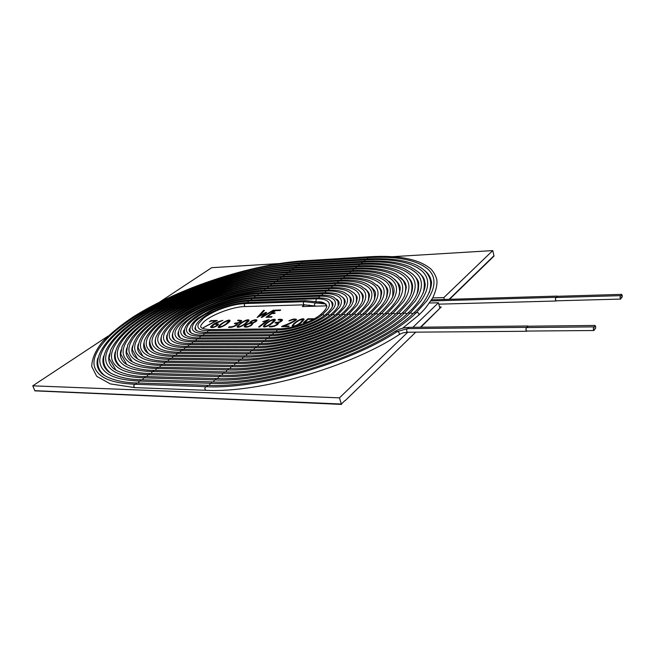 <?xml version="1.0" encoding="UTF-8"?>
<svg xmlns="http://www.w3.org/2000/svg" width="655" height="655" viewBox="0 0 655 655"><rect width="100%" height="100%" fill="white"/><g stroke="black" fill="none" stroke-linecap="round" stroke-linejoin="round"><path stroke-width="0.98" d="M292.179 326.198L292.171 326.157C293.448 322.35 303.306 317.2 304.1 319.378M301.341 322.62C299.564 324.487 292.81 327.86 292.138 326.051C293.465 322.08 303.83 316.922 304.108 319.419L301.341 322.62M289.101 320.811C292.736 319.059 295.233 318.666 296.576 319.624C293.735 321.99 289.346 324.151 283.41 326.141L289.101 326.165M281.707 326.698L282.289 326.264C287.946 324.274 292.335 322.178 295.454 319.984L295.421 319.886C294.324 319.222 292.466 319.525 289.854 320.794L288.888 320.811C292.826 318.903 295.389 318.518 296.576 319.648M283.41 326.141L289.232 326.059L288.552 326.608L281.535 326.698L282.256 326.157C287.913 324.168 292.302 322.08 295.421 319.886M277.63 324.552C274.936 326.346 272.136 327.099 269.213 326.82L269.901 326.28C273.659 326.362 276.222 325.388 277.605 323.357L275.043 322.923L275.714 322.391C278.408 322.465 280.291 321.769 281.38 320.32L278.056 319.869L278.727 319.345C280.782 319.141 282.051 319.329 282.518 319.902C282.231 320.966 280.88 321.867 278.457 322.587L278.834 322.964L277.63 324.552M263.384 326.485L263.416 326.583C264.718 322.964 274.601 317.781 275.305 319.869C275.378 320.459 274.412 321.515 272.431 323.071C270.597 324.88 264.047 328.147 263.384 326.485C264.743 322.702 275.092 317.503 275.313 319.894M262.991 321.711L269.008 319.607M258.774 326.968L267.043 320.573L262.68 321.72L269.139 319.501L259.511 326.968L258.602 326.976L267.011 320.467M245.478 326.354C246.788 327.082 248.654 326.681 251.078 325.158L251.946 323.775C251.594 322.268 244.929 325.101 245.437 326.247C246.739 326.984 248.613 326.591 251.045 325.06L251.978 323.889M250.873 322.596C251.848 323.177 253.297 322.849 255.229 321.605L255.917 320.582C253.829 320.164 252.134 320.803 250.84 322.489C251.798 323.079 253.256 322.751 255.196 321.507L255.949 320.68M249.874 322.94L249.866 322.899C251.52 320.655 253.886 319.755 256.956 320.205C256.858 321.171 255.425 322.113 252.674 323.054L252.977 323.423M252.674 323.054L252.986 323.464L251.422 325.379C248.065 327.189 245.658 327.623 244.192 326.665L244.225 326.763C244.675 325.412 246.607 324.225 250.013 323.193L249.833 322.8C249.35 321.384 256.433 318.633 256.956 320.229M237.135 326.992L237.135 326.968C238.445 323.529 248.368 318.305 248.99 320.32C249.064 320.885 248.065 321.933 246.01 323.488C244.143 325.232 237.749 328.417 237.102 326.87C238.469 323.283 248.835 318.035 248.99 320.336M237.642 323.243L237.945 323.554L236.66 325.15C233.941 326.886 231.231 327.615 228.529 327.344L229.234 326.82C232.844 326.886 235.35 325.92 236.758 323.938L234.4 323.562L235.088 323.054C237.65 323.111 239.493 322.432 240.606 321.007L237.544 320.606L238.232 320.09L241.72 320.582C241.163 321.769 239.804 322.661 237.642 323.243L237.945 323.562M237.716 320.606L238.264 320.189L241.72 320.565M234.572 323.562L235.12 323.152C237.691 323.21 239.525 322.53 240.639 321.106L240.606 321.015M228.701 327.344L229.266 326.919C232.877 326.984 235.391 326.018 236.791 324.037L236.791 324.037M219.319 326.804L219.327 326.82C221.136 327.001 223.412 326.026 226.155 323.906L228.882 321.007C226.597 320.246 219.818 324.921 219.294 326.722C221.095 326.902 223.38 325.928 226.122 323.807L228.914 321.097M218.221 327.254L218.213 327.246C219.531 323.922 229.479 318.682 230.036 320.647C230.11 321.187 229.094 322.227 226.99 323.791C225.091 325.494 218.819 328.613 218.18 327.148C219.564 323.676 229.921 318.42 230.036 320.655M217.542 325.469C214.21 327.525 211.86 328.065 210.468 327.082C212.58 324.151 216.707 321.916 222.856 320.36L215.323 323.644L218.598 324.168L217.542 325.469M210.468 327.082L210.501 327.181C212.556 324.323 216.625 322.088 222.708 320.467M218.598 324.151L215.323 323.644M216.641 325.519L217.419 324.512L214.57 324.184L211.573 326.73C212.572 327.443 214.259 327.033 216.641 325.519L217.452 324.61M211.606 326.829L211.606 326.829C212.605 327.541 214.291 327.132 216.674 325.617M209.387 321.793L211.041 320.598L217.28 320.483L203.263 327.672L215.56 321.007L211.188 321.081L209.387 321.793M263.335 316.037L273.364 310.175L274.281 310.159L261.951 317.388L261.255 317.397L264.841 313.409L257.137 317.487L263.523 310.437L264.44 310.404L259.372 316.095L265.521 312.476L266.626 312.443L263.367 316.136L274.109 310.265M304.485 304.829L302.315 306.548L326.861 305.86M429.483 303.019L438.441 302.766L412.904 327.303M444.344 299.466L443.861 297.566L432.758 297.91M374.316 299.728L374.316 299.728C376.322 285.465 364.794 278.948 339.748 280.176L338.987 281.134M351.064 300.457L350.564 300.473M344.931 300.645L344.317 300.661M338.365 300.85L337.784 300.866M443.861 297.566L492.765 250.587L392.509 256.686M278.539 263.613L211.688 267.682L159.894 301.873M107.903 336.203L32.75 385.828L339.462 397.847L407.787 332.216M267.567 316.783L272.079 316.684L271.44 317.184L266.028 317.29L275.321 310.151L280.708 310.011L280.053 310.519L275.558 310.634L272.431 313.041L275.223 312.975L274.56 313.491L271.768 313.548L267.567 316.783L271.948 316.791M244.192 326.665C244.643 325.314 246.575 324.127 249.981 323.095M306.45 322.538L303.396 322.489L307.924 318.805L313.663 318.698L313.008 319.239L308.243 319.321L305.034 321.933L307.67 322.031M439.538 307.031L441.224 306.982L420.404 327.213L439.865 308.308L438.441 302.766M32.75 385.828L34.805 390.675L341.353 404.037L339.462 397.847M341.353 404.037L344.759 400.729M300.367 322.637L302.888 319.755C300.563 318.633 293.645 323.685 293.301 325.65C293.8 326.976 299.032 323.971 300.367 322.637L302.921 319.861M245.117 323.505L247.819 320.68C245.51 319.845 238.707 324.61 238.223 326.452C238.682 327.59 243.742 324.749 245.117 323.505L247.852 320.778M238.256 326.542L238.264 326.55C238.715 327.688 243.775 324.847 245.15 323.603M271.498 323.087L274.126 320.238C271.8 319.263 264.939 324.168 264.538 326.075C265.029 327.279 270.163 324.372 271.498 323.087L274.158 320.336M264.571 326.174L264.571 326.174C265.062 327.385 270.196 324.479 271.53 323.193M269.377 326.812L269.901 326.28M269.934 326.378C273.692 326.46 276.254 325.494 277.638 323.464L277.605 323.341M275.206 322.915L275.714 322.391M275.747 322.497C278.44 322.563 280.324 321.875 281.413 320.418L281.413 320.418M278.219 319.869L278.727 319.345M278.76 319.444L282.51 319.877M293.342 325.756C293.866 327.066 299.073 324.069 300.399 322.735M307.523 322.088L305.034 321.933M303.56 322.489L307.924 318.805M307.956 318.903L313.532 318.805M449.543 299.31L494.026 256.048L449.109 299.319L493.952 255.737L492.765 250.587M309.717 306.344L309.307 305.017M209.559 321.785L211.074 320.696L217.141 320.582M203.484 327.672L215.56 321.007M272.431 313.041L275.092 313.082M266.2 317.29L275.354 310.249L280.569 310.118M259.372 316.095L266.536 312.541M257.268 317.487L263.556 310.535L264.35 310.511M261.378 317.397L264.841 313.409M528.249 326.198L526.702 327.361C525.637 328.671 525.654 329.973 526.743 331.266L527.128 331.053M556.439 297.509L556.095 297.321C555.162 298.574 555.186 299.81 556.185 301.013L556.521 300.809M557.479 296.281L556.447 297.509M621.038 295.986L621.603 294.373C622.406 295.495 622.438 296.633 621.685 297.796L621.308 297.46L620.743 299.073C619.933 297.951 619.908 296.813 620.662 295.651L621.038 295.986M208.626 330.693L209.633 329.604C199.153 328.654 199.308 326.706 202.984 322.759C208.732 315.988 231.723 306.638 245.265 306.54C243.979 305.582 243.947 304.591 245.166 303.568C237.7 303.912 229.496 305.754 220.563 309.086C216.51 310.544 207.504 314.891 203.418 318.305L198.653 323.57C197.392 325.871 197.695 327.697 199.562 329.039L200.34 329.498M247.656 302.528L248.573 301.071C237.38 301.701 225.516 304.772 212.973 310.29C200.807 316.561 194.167 321.441 193.061 324.929C191.571 327.672 191.94 329.85 194.183 331.446L195.116 331.995M251.037 300.039L251.946 298.598C238.977 299.351 225.222 302.913 210.697 309.291C196.885 315.505 188.419 323.333 187.469 326.321C185.742 329.506 186.184 332.028 188.804 333.886L189.884 334.517M254.394 297.575L255.294 296.15C230.061 296.707 188.517 314.032 181.877 327.729C179.904 331.365 180.428 334.238 183.433 336.359L184.669 337.071M257.726 295.135L258.61 293.718C245.183 294.439 230.552 297.788 214.717 303.756C206.071 307.138 198.391 310.896 191.678 315.022C184.432 319.648 179.298 324.364 176.269 329.178C174.074 333.248 174.672 336.474 178.062 338.856L179.445 339.65M261.026 292.711L261.902 291.303C246.902 292.138 230.593 295.896 212.973 302.577C203.369 306.368 194.846 310.56 187.404 315.17C179.765 320.033 174.189 325.191 170.652 330.652C168.229 335.163 168.908 338.741 172.699 341.386L174.23 342.254M264.301 290.304L265.169 288.912C248.417 289.887 230.273 294.12 210.722 301.619C200.07 305.877 190.671 310.576 182.532 315.726C174.615 320.868 168.777 326.337 165.035 332.151C162.383 337.112 163.144 341.042 167.344 343.949L169.015 344.89M267.543 287.922L268.403 286.546C231.829 288.249 173.624 310.102 159.411 333.682C156.52 339.085 157.38 343.367 161.99 346.536L163.807 347.551M270.769 285.555L271.612 284.188C230.863 285.514 164.904 312.918 153.769 335.237C150.658 341.083 151.616 345.725 156.635 349.164L158.592 350.245M273.962 283.206L274.797 281.863C230.937 283.369 160.172 312.754 148.128 336.826C144.788 343.114 145.844 348.116 151.28 351.817L153.442 352.996M277.13 280.88L277.957 279.546C230.969 281.257 155.44 312.615 142.471 338.438C138.909 345.177 140.064 350.531 145.934 354.502L148.235 355.755M280.274 278.572L281.093 277.253C230.978 279.169 150.699 312.484 136.805 340.084C133.014 347.273 134.283 352.988 140.596 357.221L143.027 358.539M283.386 276.279L284.204 274.969C230.969 277.114 145.967 312.378 131.131 341.754C127.119 349.393 128.495 355.469 135.257 359.972L137.828 361.355M286.481 274.011L287.283 272.717C230.928 275.092 141.226 312.279 125.449 343.449C121.208 351.555 122.698 357.99 129.919 362.764L132.621 364.205M289.551 271.76L290.345 270.474C230.855 273.094 136.494 312.198 119.75 345.185C115.288 353.741 116.893 360.537 124.581 365.588L127.422 367.095M292.589 269.524L293.375 268.247C230.765 271.121 131.761 312.132 114.044 346.945C109.352 355.952 111.088 363.124 119.243 368.446L122.215 370.01M295.61 267.305L296.387 266.045C230.642 269.18 127.021 312.083 108.329 348.73C103.408 358.203 105.275 365.744 113.913 371.336L117.016 372.957M298.606 265.111L299.376 263.859C230.503 267.273 122.289 312.042 102.589 350.548C97.448 360.487 99.445 368.397 108.583 374.267L111.808 375.945M301.578 262.925L302.34 261.689C230.339 265.381 117.548 312.017 96.85 352.398C91.479 362.805 93.616 371.09 103.261 377.239L106.601 378.967M324.643 315.325L322.465 314.654L327.868 308.996C329.932 305.688 329.85 303.093 327.606 301.226L326.55 300.547M329.85 315.227L327.639 314.547L333.649 308.218C336.072 304.354 335.966 301.316 333.329 299.122L332.06 298.295M335.09 315.129L332.863 314.441L339.446 307.473C342.229 303.044 342.106 299.564 339.077 297.043L337.595 296.068M340.371 315.03L338.119 314.334L345.242 306.753C348.394 301.767 348.255 297.845 344.849 294.987L343.146 293.866M345.693 314.924L343.416 314.228L351.047 306.073C354.568 300.522 354.429 296.15 350.63 292.965L348.714 291.688M351.055 314.826L348.755 314.122L356.852 305.435C360.758 299.302 360.61 294.48 356.435 290.959L354.298 289.543M356.467 314.719L354.134 314.015L362.665 304.821C366.956 298.115 366.816 292.834 362.256 288.986L359.906 287.406M361.912 314.613L359.554 313.901L368.487 304.248C373.162 296.961 373.039 291.221 368.102 287.037L365.523 285.302M367.406 314.506L365.015 313.794L374.308 303.715C379.392 295.831 379.278 289.633 373.956 285.113L371.164 283.222M372.941 314.4L370.525 313.68L380.137 303.224C385.631 294.734 385.533 288.069 379.834 283.214L376.822 281.159M378.516 314.294L376.076 313.565L385.967 302.766C391.886 293.677 391.805 286.53 385.729 281.331L382.495 279.12M384.133 314.187L381.668 313.45L391.805 302.348C398.15 292.646 398.101 285.023 391.649 279.48L388.186 277.106M389.799 314.081L387.302 313.344L397.651 301.963C404.438 291.639 404.413 283.541 397.585 277.654L393.892 275.108M395.514 313.974L392.984 313.229L403.496 301.636C410.734 290.673 410.75 282.084 403.537 275.845L399.607 273.135M401.269 313.86L398.715 313.115L409.35 301.341C417.055 289.747 417.112 280.651 409.514 274.068L405.355 271.178M407.074 313.753L404.487 312.992L415.204 301.095C423.392 288.847 423.49 279.251 415.507 272.308L411.119 269.246M412.92 313.639L410.308 312.877L421.067 300.891C429.745 287.979 429.893 277.876 421.525 270.572L416.907 267.338M416.351 312.599L426.937 300.735C436.115 287.144 436.328 276.525 427.559 268.861L422.712 265.447M527.16 327.565L527.873 326.206L595.027 325.453C595.927 326.657 595.935 327.868 595.076 329.08L594.675 328.753L594.011 330.513C593.119 329.301 593.102 328.089 593.97 326.87L594.372 327.205L595.027 325.453M594.011 330.513L526.743 331.062C525.768 329.899 525.752 328.736 526.702 327.565L593.97 326.87M556.529 297.509L557.143 296.297L621.603 294.373M620.743 299.073L556.177 300.817C555.293 299.736 555.268 298.639 556.095 297.517L620.662 295.651M420.854 327.213L441.224 306.982M415.769 332.151L345.07 400.745M341.468 404.413L35.157 390.691M341.427 404.291L34.887 390.863M407.959 328.605L408.851 327.344L527.873 325.994M396.783 331.848L395.17 331.315C347.584 362.518 258.774 388.014 207.84 385.328L136.838 382.962C117.106 382.741 103.228 376.158 100.788 372.425C97.153 368.364 96.17 363.582 97.841 358.089M206.571 386.712L207.84 385.328M399.067 334.672L399.165 334.607C401.31 333.682 401.335 332.83 407.557 332.216C406.329 331.029 406.313 329.825 407.525 328.613L526.702 327.361M326.141 304.133L325.625 305.901M324.127 302.888L316.954 301.84L315.915 302.954M245.166 303.568L304.19 301.718C303.003 302.79 303.036 303.83 304.28 304.829L314.965 305.95C314.195 304.739 314.416 303.715 315.644 302.888L315.89 303.036M277.736 329.964L278.702 328.826L209.633 329.604M322.17 314.899L320.401 314.703C312.296 321.711 291.409 328.933 278.702 328.826M248.573 301.071L316.34 298.827L315.825 301.595M274.093 332.871L275.084 331.717L205.891 332.347C196.803 331.741 193.364 329.85 195.558 326.681M204.868 333.444L205.891 332.347M327.353 314.785L325.568 314.596C315.735 323.144 290.452 331.864 275.084 331.717M251.946 298.598L319.599 296.232L318.723 297.763M270.425 335.802L271.424 334.631L202.117 335.114C190.982 335.082 187.445 331.135 189.86 328.302M201.085 336.22L202.117 335.114M332.576 314.678L330.767 314.49C319.239 324.585 289.469 334.844 271.424 334.631M255.294 296.15L322.817 293.661L321.957 295.176M266.716 338.758L267.731 337.571L198.309 337.906C184.882 337.685 181.82 333.28 184.153 329.956M197.261 339.028L198.309 337.906M337.833 314.572L336.007 314.384C322.809 326.034 288.47 337.874 267.731 337.571M258.61 293.718L326.018 291.115L325.158 292.613M262.974 341.738L263.998 340.543L194.47 340.715C181.623 340.371 176.277 337.341 178.447 331.635M193.405 341.853L194.47 340.715M343.138 314.457L341.288 314.269C326.444 327.5 287.439 340.944 263.998 340.543M261.902 291.303L329.187 288.593L328.335 290.075M259.192 344.751L260.24 343.548L190.589 343.556C176.432 343.195 170.48 339.789 172.732 333.346M189.516 344.702L190.589 343.556M348.485 314.351L346.61 314.163C330.136 328.974 286.391 344.063 260.24 343.548M265.169 288.912L332.322 286.096L331.487 287.553M255.376 347.797L256.441 346.577L186.683 346.421C171.151 346.012 164.601 342.238 167.017 335.082M185.594 347.584L186.683 346.421M353.864 314.236L351.972 314.056C333.894 330.456 285.31 347.224 256.441 346.577M268.403 286.546L335.434 283.615L334.615 285.056M251.528 350.867L252.601 349.631L182.737 349.32C165.928 348.878 158.78 344.718 161.302 336.842M181.631 350.482L182.737 349.32M359.292 314.122L357.376 313.941C337.718 331.954 284.204 350.433 252.601 349.631M271.612 284.188L338.52 281.151L337.71 282.583M247.639 353.97L248.728 352.717L178.749 352.234C160.983 351.874 153.262 347.338 155.571 338.635M177.636 353.413L178.749 352.234M364.761 314.015L362.829 313.835C341.599 333.469 283.066 353.692 248.728 352.717M274.797 281.863L341.582 278.711L340.78 280.127M243.709 357.098L244.814 355.837L174.738 355.182C155.751 354.789 147.449 349.885 149.839 340.453M173.6 356.369L174.738 355.182M370.272 313.901L368.315 313.72C345.562 334.992 281.904 357.008 244.814 355.837M277.957 279.546L344.62 276.295L343.818 277.695M239.746 360.258L240.868 358.989L170.677 358.154C150.331 357.597 141.464 352.316 144.1 342.303M169.53 359.358L170.677 358.154M375.831 313.786L373.849 313.614C349.582 336.523 280.717 360.365 240.868 358.989M281.093 277.253L347.625 273.896L346.839 275.288M235.743 363.451L236.881 362.166L166.583 361.151C147.531 361.052 134.283 354.953 138.344 344.17M165.42 362.371L166.583 361.151M381.431 313.663L379.425 313.499C353.675 338.07 279.497 363.779 236.881 362.166M284.204 274.969L350.605 271.522L349.827 272.898M231.698 366.677L232.852 365.375L162.456 364.18C142.012 364.057 128.339 357.262 132.588 346.077M161.269 365.408L162.456 364.18M387.072 313.548L385.042 313.385C357.843 339.634 278.252 367.242 232.852 365.375M287.283 272.717L353.569 269.164L352.799 270.523M227.612 369.936L228.783 368.618L158.281 367.242C141.644 367.324 130.189 361.666 128.732 358.907C126.096 355.821 125.457 352.185 126.824 348.01M157.085 368.478L158.281 367.242M392.763 313.434L390.707 313.27C362.076 341.206 276.967 370.763 228.783 368.618M290.345 270.474L356.5 266.831L355.739 268.173M223.494 373.219L224.681 371.893L154.072 370.329C136.682 370.378 124.655 364.409 123.091 361.478C120.324 358.26 119.636 354.421 121.052 349.966M152.852 371.581L154.072 370.329M398.494 313.311L396.414 313.156C366.391 342.794 275.657 374.341 224.681 371.893M293.375 268.247L359.407 264.514L358.662 265.848M219.327 376.543L220.53 375.2L149.823 373.44C131.933 373.407 119.48 367.414 117.605 364.254C114.543 360.749 113.765 356.648 115.264 351.948M148.587 374.709L149.823 373.44M404.274 313.188L402.17 313.041C370.771 344.399 274.314 377.968 220.53 375.2M296.387 266.045L362.297 262.213L361.552 263.531M215.118 379.9L216.346 378.541L145.533 376.584C126.923 376.51 113.929 370.206 111.948 366.882C108.755 363.247 107.928 358.94 109.467 353.97M144.28 377.861L145.533 376.584M410.104 313.074L407.975 312.926C375.233 346.012 272.938 381.652 216.346 378.541M299.376 263.859L365.154 259.929L364.417 261.247M210.869 383.29L212.114 381.914L141.21 379.761C122.436 379.597 109.074 373.456 106.601 369.887C103.023 366.096 102.041 361.47 103.662 356.009M139.933 381.054L141.21 379.761M415.974 312.951L413.821 312.812C379.777 347.641 271.53 385.402 212.114 381.914M302.34 261.689L367.995 257.669L367.267 258.971M135.544 384.272L136.838 382.962M197.024 330.898C192.84 327.058 196.68 321.368 208.536 313.835C221.226 307.162 233.892 303.412 246.534 302.569L305.508 300.678L304.657 301.709M246.534 302.569L245.658 303.552M276.238 331.692L277.261 329.973L208.134 330.701C203.77 330.66 200.913 330.104 199.562 329.039M207.078 332.339L208.134 330.701M191.62 333.321C188.214 329.637 190.097 324.7 197.27 318.518L210.787 310.478C224.469 304.272 237.519 300.809 249.923 300.08L317.65 297.788L316.815 298.811M249.923 300.08L249.056 301.054M272.586 334.607L273.618 332.879L204.385 333.452C199.292 333.403 195.886 332.74 194.183 331.446M203.312 335.106L204.385 333.452M186.208 335.761C174.508 320.598 225.59 298.303 253.288 297.616L320.893 295.2L320.066 296.224M253.288 297.616L252.429 298.582M268.902 337.554L269.95 335.802L200.594 336.228C194.789 336.179 190.859 335.393 188.804 333.886M199.513 337.898L200.594 336.228M180.805 338.226C178.266 335.712 177.882 332.388 179.65 328.27C181.345 324.487 187.109 319.509 196.942 313.327C213.964 303.502 239.14 295.839 256.621 295.176L324.102 292.646L323.283 293.653M256.621 295.176L255.777 296.134M265.177 340.534L266.241 338.758L196.778 339.028C190.278 338.962 185.832 338.078 183.433 336.359M195.681 340.715L196.778 339.028M175.401 340.723C158.567 324.626 222.553 293.628 259.929 292.752L327.287 290.108L326.485 291.098M259.929 292.752L259.093 293.702M261.427 343.539L262.499 341.738L192.922 341.853C185.75 341.779 180.796 340.78 178.062 338.856M191.809 343.556L192.922 341.853M169.997 343.245C160.516 334.656 175.859 319.19 195.534 309.627C216.15 299.007 243.537 291.188 263.212 290.345L330.439 287.594L329.645 288.577M263.212 290.345L262.385 291.287M257.628 346.569L258.725 344.751L189.033 344.702C181.206 344.612 175.761 343.507 172.699 341.386M187.911 346.43L189.033 344.702M164.593 345.791C161.449 342.925 160.475 339.437 161.679 335.344C165.633 326.992 174.165 319.173 187.289 311.886C210.206 298.95 243.152 288.994 266.462 287.963L333.575 285.097L332.789 286.071M266.462 287.963L265.652 288.896M253.804 349.631L254.91 347.797L185.103 347.576C176.645 347.461 170.726 346.249 167.344 343.949M183.973 349.32L185.103 347.576M159.198 348.37C155.808 345.275 154.703 341.615 155.874 337.39C159.705 328.597 168.777 320.131 183.081 312.009C207.971 297.788 244.086 286.775 269.688 285.605L336.678 282.624L335.9 283.59M269.688 285.605L268.886 286.522M249.94 352.726L251.053 350.867L181.148 350.482C172.069 350.343 165.682 349.025 161.99 346.536M179.994 352.243L181.148 350.482M153.794 350.982C150.118 345.832 148.996 341.599 150.445 338.283C152.189 334.418 155.096 330.431 159.165 326.321C166.116 320.049 175.196 313.958 186.405 308.038C212.769 294.472 247.549 284.475 272.889 283.255L272.095 284.172M246.034 355.845L247.164 353.962L177.153 353.413C167.475 353.241 160.639 351.825 156.635 349.164M175.982 355.19L177.153 353.413M148.39 353.618C144.354 347.87 143.175 343.236 144.845 339.716C146.802 335.565 149.995 331.291 154.416 326.886C161.941 320.18 171.708 313.671 183.711 307.367C211.942 292.916 248.949 282.289 276.066 280.93L342.802 277.745L342.041 278.694M276.066 280.93L275.28 281.838M242.088 358.997L243.242 357.098L173.117 356.369C162.866 356.164 155.587 354.65 151.28 351.817M171.938 358.17L173.117 356.369M142.986 356.287L138.123 347.887C138.238 343.777 139.826 339.429 142.896 334.852C150.584 325.363 163.136 316.07 180.543 306.958C210.673 291.5 250.161 280.127 279.218 278.621L345.824 275.337L345.079 276.271M279.218 278.621L278.44 279.521M238.109 362.174L239.28 360.258L169.047 359.349C158.24 359.12 150.535 357.499 145.934 354.502M167.844 361.175L169.047 359.349M137.583 358.989L132.326 349.754C132.547 345.357 134.332 340.731 137.673 335.859C145.999 325.781 159.394 315.931 177.873 306.303C209.854 289.977 251.512 277.99 282.338 276.336L348.82 272.947L348.083 273.88M282.338 276.336L281.568 277.229M234.097 365.392L235.276 363.443L164.937 362.362C153.597 362.092 145.484 360.381 140.596 357.221M163.725 364.205L164.937 362.362M132.179 361.724L126.562 352.202L127.676 345.07L132.032 337.44C140.792 326.722 154.973 316.234 174.566 306C208.462 288.642 252.633 275.886 285.441 274.068L351.792 270.581L351.064 271.498M285.441 274.068L284.679 274.944M230.036 368.634L231.231 366.669L160.786 365.4C148.939 365.089 140.424 363.279 135.257 359.972M159.558 367.267L160.786 365.4M126.775 364.491L120.741 354.093L122.084 346.536L126.816 338.471C136.224 327.156 151.256 316.119 171.913 305.377C207.635 287.16 253.935 273.79 288.511 271.817L354.74 268.231L354.027 269.139M288.511 271.817L287.758 272.685M225.934 371.917L227.146 369.928L156.602 368.47C144.264 368.118 135.364 366.21 129.919 362.764M155.358 370.353L156.602 368.47M121.363 367.291C104.088 353.446 124.556 329.195 162.751 308.202C201.003 287.447 253.026 271.841 291.557 269.582L357.663 265.897L356.959 266.806M291.557 269.582L290.82 270.45M221.791 375.225L223.027 373.211L152.378 371.565C139.572 371.172 130.304 369.174 124.581 365.588M151.117 373.473L152.378 371.565M115.96 370.124L109.115 358.449L110.67 350.04C113.602 344.121 118.252 338.046 124.63 331.823C135.438 322.358 149.242 313.237 166.043 304.46C205.482 284.393 256.285 269.68 294.586 267.363L360.569 263.588L359.865 264.489M294.586 267.363L293.849 268.223M217.616 378.574L218.86 376.535L148.112 374.693C134.856 374.251 125.236 372.163 119.243 368.446M146.835 376.617L148.112 374.693M110.539 372.99C90.914 357.556 115.092 329.874 156.807 307.351C198.817 284.728 255.303 267.789 297.583 265.169L363.443 261.296L362.747 262.188M297.583 265.169L296.862 266.02M213.391 381.947L214.652 379.892L143.813 377.853C130.132 377.354 120.168 375.184 113.913 371.336M142.512 379.802L143.813 377.853M105.127 375.888C84.634 360.512 108.926 331.209 152.828 307.49C196.811 283.672 256.056 265.824 300.563 262.991L366.292 259.028L365.605 259.904M300.563 262.991L299.843 263.834M209.125 385.361L210.402 383.273L139.466 381.038C125.383 380.49 115.092 378.23 108.583 374.267M138.148 383.003L139.466 381.038M418.586 315.284L418.758 315.12C419.02 312.992 418.152 312.206 416.171 312.762C381.619 348.296 270.957 386.917 210.402 383.273M205.948 390.29C204.425 389.037 204.483 387.834 206.112 386.696C257.972 389.512 348.681 363.476 397.118 331.635C398.879 331.79 399.566 332.781 399.165 334.607C350.024 367.078 258.725 393.262 205.948 390.29L134.905 387.637L110.351 383.904L96.719 376.322L91.716 366.448C91.954 358.727 95.433 350.638 102.155 342.18C110.327 333.682 120.725 325.224 133.333 316.807C179.691 287.537 251.135 264.227 303.519 260.821L369.117 256.776L368.446 257.644M303.519 260.821L302.806 261.656M134.905 387.637C133.35 386.45 133.407 385.32 135.077 384.256C120.618 383.65 110.015 381.316 103.261 377.239M407.557 332.216L526.743 331.266M556.095 297.321L430.892 300.964M338.889 303.65L338.455 303.658M332.846 303.822L332.241 303.838M556.185 301.013L438.801 304.157M557.135 296.093L431.612 299.843M344.923 302.43L344.514 302.446M338.93 302.61L338.348 302.626M332.486 302.806L331.889 302.823M245.265 306.54L304.28 304.829M322.465 314.654C313.663 322.285 291.025 330.095 277.261 329.973M327.639 314.547C317.135 323.717 290.067 333.051 273.618 332.879M332.863 314.441C320.663 325.167 289.076 336.056 269.95 335.802M338.119 314.334C324.258 326.616 288.061 339.094 266.241 338.758M343.416 314.228C327.909 328.089 287.021 342.188 262.499 341.738M348.755 314.122C331.627 329.563 285.957 345.324 258.725 344.751M354.134 314.015C335.409 331.053 284.868 348.501 254.91 347.797M359.554 313.901C339.265 332.56 283.754 351.735 251.053 350.867M272.889 283.255L339.748 280.176M365.015 313.794C343.179 334.075 282.608 355.01 247.164 353.962M370.525 313.68C347.158 335.597 281.437 358.342 243.242 357.098M376.076 313.565C351.211 337.145 280.234 361.724 239.28 360.258M381.668 313.45C355.329 338.692 279.005 365.154 235.276 363.443M387.302 313.344C359.521 340.264 277.745 368.642 231.231 366.669M392.984 313.229C363.795 341.844 276.451 372.187 227.146 369.928M398.715 313.115C368.135 343.433 275.125 375.782 223.027 373.211M404.487 312.992C372.548 345.046 273.774 379.433 218.86 376.535M410.308 312.877C377.043 346.667 272.382 383.15 214.652 379.892M369.117 256.776C398.6 254.992 419.208 259.093 430.949 269.066C433.733 272.095 435.665 275.518 436.738 279.325C437.556 283.877 436.246 290.042 432.799 297.828L425.775 307.744L422.475 311.403L418.758 315.12L402.604 328.229M206.112 386.696L135.077 384.256M327.606 301.226C325.478 299.523 321.728 298.721 316.34 298.827M317.356 301.93C321.883 301.406 325.052 302.757 326.861 305.991C326.64 308.3 324.528 311.174 320.524 314.596M332.232 306.933C332.683 298.312 326.558 298.312 317.65 297.788M333.329 299.122C330.292 296.936 325.715 295.978 319.599 296.232M330.8 301.194C335.54 303.527 331.807 309.201 325.691 314.49M338.217 305.828L337.964 301.259L333.862 297.182C331.102 295.749 326.779 295.086 320.893 295.2M339.077 297.043C335.393 294.447 329.973 293.317 322.817 293.661M336.523 299.081C339.102 300.866 339.732 302.962 338.414 305.361C337.153 308.292 334.599 311.338 330.767 314.49M344.202 304.747C344.907 297.124 342.712 297.984 339.92 295.241C337.063 293.432 331.782 292.564 324.102 292.646M344.849 294.987C340.305 291.925 334.025 290.632 326.018 291.115M342.27 297.002C345.177 299.171 345.897 301.57 344.432 304.198C343.114 307.392 340.305 310.789 336.007 314.384M350.204 303.691C351.178 295.421 348.493 295.667 344.677 292.629C340.559 290.689 334.754 289.846 327.287 290.108M350.63 292.965C346.315 289.666 339.167 288.208 329.187 288.593M348.034 294.947C351.276 297.55 352.087 300.244 350.474 303.036C349.123 306.483 346.061 310.224 341.288 314.269M356.222 302.659C357.393 293.481 354.298 293.71 350.171 290.419C345.668 288.249 339.085 287.308 330.439 287.594M356.435 290.959C351.612 287.258 343.572 285.637 332.322 286.096M353.815 292.916C358.457 297.419 357.163 297.264 356.533 301.857C355.141 305.582 351.833 309.684 346.61 314.163M362.24 301.652C364.532 292.048 356.713 288.208 352.218 286.874C347.084 285.359 340.87 284.769 333.575 285.097M362.256 288.986C356.918 284.876 347.977 283.083 335.434 283.615M359.62 290.918C364.712 295.823 363.222 296.044 362.608 300.727C361.192 304.673 357.646 309.119 351.972 314.056M368.274 300.678C369.428 293.022 368.143 293.178 366.554 290.165L360.93 285.932C355.19 283.312 347.101 282.207 336.678 282.624M368.102 287.037C362.231 282.51 352.365 280.545 338.52 281.151M365.433 288.937C371.328 294.513 369.191 295.61 368.495 300.146C366.923 304.207 363.214 308.808 357.376 313.941M373.956 285.113C367.553 280.152 356.762 278.023 341.582 278.711M371.262 286.988C377.223 292.679 375.503 293.645 374.586 299.065C372.859 303.527 368.937 308.456 362.829 313.835M380.375 298.819C381.881 290.157 380.293 289.829 378.344 286.366L371.532 281.437C364.573 278.424 354.994 277.188 342.802 277.745M379.834 283.214C372.883 277.818 361.142 275.509 344.62 276.295M377.116 285.056C383.535 291.238 381.578 292.31 380.727 297.935C378.975 302.659 374.832 307.924 368.315 313.72M386.442 297.935C387.768 290.574 386.941 289.485 385.811 286.808C384.01 283.664 381.046 281.151 376.92 279.251C369.363 276.017 358.997 274.715 345.824 275.337M385.729 281.331C378.23 275.493 365.523 273.02 347.625 273.896M382.978 283.148C389.864 289.846 387.662 291.008 386.892 296.797C385.115 301.783 380.768 307.383 373.849 313.614M392.525 297.083C395.317 279.39 380.743 271.342 348.82 272.947M391.649 279.48C383.576 273.192 369.895 270.54 350.605 271.522M388.865 281.265C398.142 288.151 394.998 298.893 379.425 313.499M398.625 296.256C400.262 293.227 399.918 288.757 397.585 282.837C394.359 278.784 390.937 276.091 387.326 274.764C378.574 271.219 366.726 269.819 351.792 270.581M397.585 277.654C388.939 270.9 374.267 268.067 353.569 269.164M394.76 279.407C402.366 286.98 400.164 288.135 398.969 295.389C396.701 301.087 392.058 307.089 385.042 313.385M404.733 295.462C405.732 290.124 405.985 286.874 405.478 285.736L403.292 280.61L396.291 274.38C386.876 269.328 373.023 267.281 354.74 268.231M403.537 275.845C394.31 268.624 378.631 265.619 356.5 266.831M400.68 277.573C406.657 283.418 405.502 283.975 406.337 287.365L404.618 295.716C401.982 301.456 397.348 307.301 390.707 313.27M410.849 294.709C412.715 286.865 411.839 284.147 410.456 280.831C408.221 276.647 404.364 273.315 398.879 270.826C388.833 266.601 375.094 264.956 357.663 265.897M409.514 274.068C399.689 266.364 382.987 263.179 359.407 264.514M406.624 275.755C411.618 280.651 411.676 281.945 412.388 284.63C412.986 288.454 411.93 292.908 409.211 297.984C406.542 302.692 402.276 307.752 396.414 313.156M416.989 293.989C420.764 278.023 414.165 274.584 404.413 268.771C393.712 264.284 379.098 262.557 360.569 263.588M415.507 272.308C405.085 264.121 387.342 260.755 362.297 262.213M412.576 273.962C420.297 281.822 418.578 282.207 418.414 289.608C417.104 296.166 411.684 303.985 402.17 313.041M423.138 293.301C427.207 276.615 420.248 272.767 409.891 266.7C398.527 261.975 383.044 260.174 363.443 261.296M421.525 270.572C410.48 261.885 391.69 258.34 365.154 259.929M418.561 272.193C425.218 278.498 423.982 279.423 425.021 283.181C426.192 287.34 421.509 301.3 407.975 312.926M429.303 292.646C432.251 281.282 429.991 277.9 426.806 272.865C423.99 269.565 420.15 266.814 415.286 264.604C403.251 259.667 386.917 257.808 366.292 259.028M427.559 268.861C415.892 259.667 396.038 255.941 367.995 257.669M424.555 270.441C428.083 273.233 430.261 276.606 431.105 280.569C432.832 282.952 429.819 299.057 413.821 312.812M304.19 301.718L326.026 304.018M316.954 301.84L305.508 300.678M395.17 331.315C399.272 328.875 403.832 327.549 408.851 327.344M397.118 331.635L407.525 328.613M595.076 329.08L594.666 329.08M315.939 306.163L314.965 305.95"/></g></svg>
